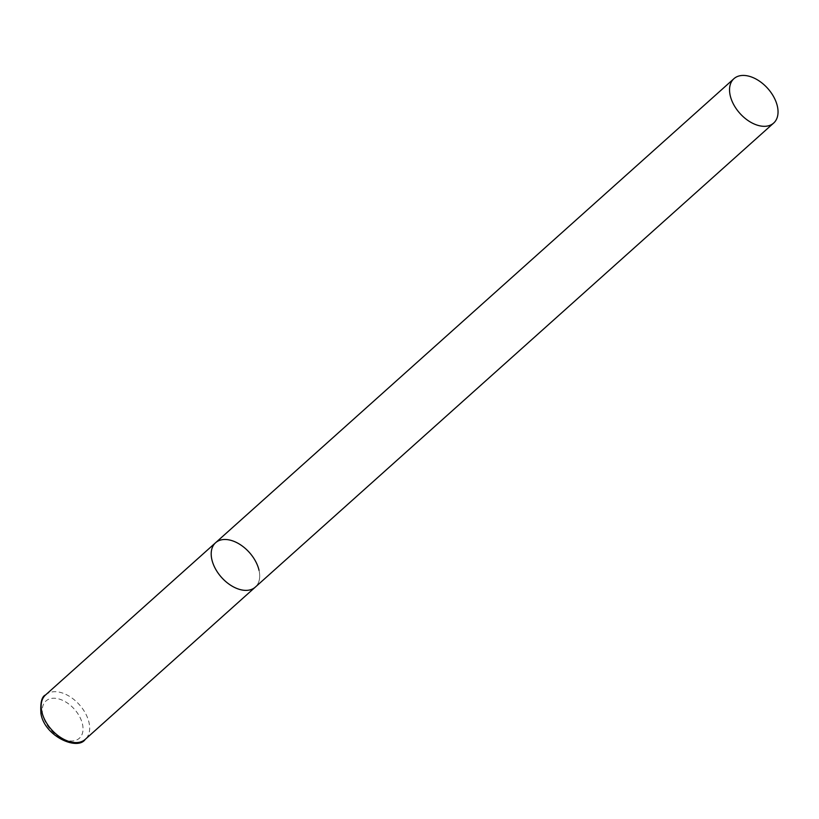 <?xml version="1.0" encoding="UTF-8"?>
<svg xmlns="http://www.w3.org/2000/svg" width="819" height="819" viewBox="0 0 819 819"><rect width="100%" height="100%" fill="white"/><g stroke="black" fill="none" stroke-linecap="round" stroke-linejoin="round"><path stroke-width="0.61" stroke-dasharray="4.09 3.07" d="M259.039 570.352A29.781 18.683 -131.8 0 1 255.303 587.121A29.781 18.683 48.2 0 0 255.518 561.169A29.781 18.683 48.2 0 0 229.842 540.069A29.781 18.683 48.2 0 0 215.581 542.741M45.557 694.952A29.781 18.683 -131.8 0 1 69.984 696.682A29.781 18.683 -131.8 0 1 89.025 722.563A29.781 18.683 -131.8 0 1 85.289 739.332M42.834 715.059A25.02 15.694 -131.8 0 1 57.954 698.73A25.02 15.694 -131.8 0 1 82.484 724.17A25.02 15.694 -131.8 0 1 67.363 740.509A25.02 15.694 -131.8 0 1 42.834 715.059"/><path stroke-width="1.23" d="M773.658 123.065A29.781 18.683 48.2 0 0 773.863 97.113A29.781 18.683 48.2 0 0 748.187 76.013A29.781 18.683 48.2 0 0 733.926 78.685A29.781 18.683 48.2 0 0 733.722 104.648A29.781 18.683 48.2 0 0 759.397 125.737A29.781 18.683 48.2 0 0 773.658 123.065L85.289 739.332A29.781 18.683 -131.8 0 1 60.862 737.602A29.781 18.683 -131.8 0 1 41.82 711.721A29.781 18.683 -131.8 0 1 45.557 694.952L215.581 542.741A29.781 18.683 48.2 0 0 215.377 568.703A29.781 18.683 48.2 0 0 241.042 589.793A29.781 18.683 48.2 0 0 255.303 587.121A29.781 18.683 -131.8 0 1 230.886 585.39A29.781 18.683 -131.8 0 1 211.845 559.51A29.781 18.683 -131.8 0 1 215.581 542.741A29.781 18.683 -131.8 0 1 239.998 544.471A29.781 18.683 -131.8 0 1 259.039 570.352M45.557 694.952C41.738 696.498 40.203 702.722 40.95 713.636C44.523 736.322 77.61 750.992 85.289 739.332M215.581 542.741L733.926 78.685"/></g></svg>
